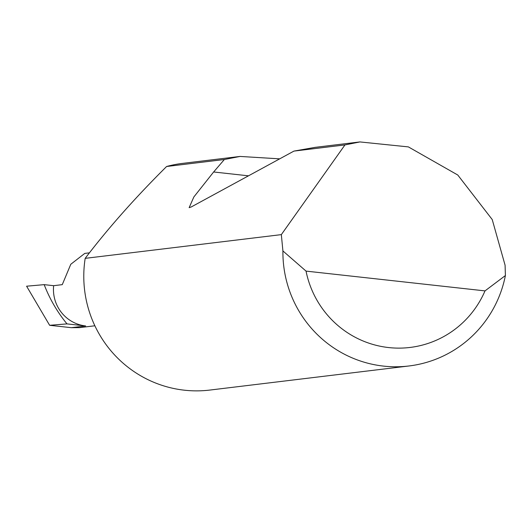 <?xml version="1.0" encoding="UTF-8"?>
<svg xmlns="http://www.w3.org/2000/svg" width="532" height="532" viewBox="0 0 532 532"><rect width="100%" height="100%" fill="white"/><g stroke="black" fill="none" stroke-linecap="round" stroke-linejoin="round"><path stroke-width="0.8" d="M408.962 365.976A114.161 112.319 -96.9 0 1 282.911 250.938L281.335 234.625L344.955 144.923L359.905 141.931L408.37 146.899L457.773 175.015L492.226 219.55L505.087 265.229L505.4 275.536A114.161 112.319 -96.9 0 1 408.962 365.976L209.834 390.069A114.161 112.319 -96.9 0 1 84.395 264.384A114.161 112.319 -96.9 0 1 85.18 258.353C108.142 228.208 135.288 197.591 166.609 166.496A114.161 112.319 -96.9 0 1 182.416 163.404L240.025 156.435L279.692 158.849M359.905 141.931L315.15 147.351L293.943 151.095L191.254 206.955L189.146 207.653L193.854 196.966L213.645 171.976L224.358 159.514L166.609 166.496M224.358 159.514L240.025 156.435M344.955 144.923L293.943 151.095M89.443 252.846L84.781 253.405L70.783 264.278L62.271 284.647L53.646 285.691L44.183 284.647A140.814 138.546 83.1 0 0 66.999 323.888L85.652 325.95A36.528 35.943 -96.9 0 1 53.646 285.691M66.999 323.888L49.636 325.305L26.6 286.203L44.183 284.647M94.869 325.784L79.567 327.632L71.388 327.679L49.636 325.305M281.335 234.625L85.18 258.353M282.911 250.938L306.04 271.107L485.004 290.891L505.4 275.536M306.04 271.107A95.893 94.344 83.1 0 0 388.646 347.562A95.893 94.344 83.1 0 0 485.004 290.891M85.652 325.95L71.388 327.679M213.645 171.976L248.471 175.826"/></g></svg>
